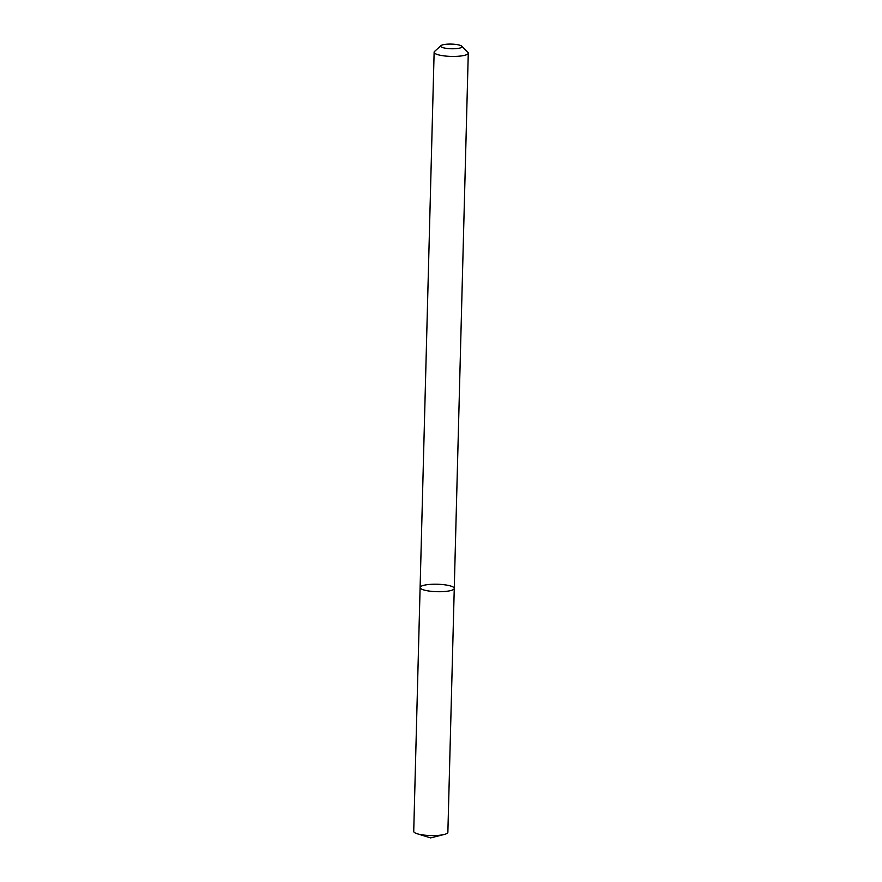 <?xml version="1.0" encoding="UTF-8"?>
<svg xmlns="http://www.w3.org/2000/svg" width="882" height="882" viewBox="0 0 882 882"><rect width="100%" height="100%" fill="white"/><g stroke="black" fill="none" stroke-linecap="round" stroke-linejoin="round"><path stroke-width="1.32" d="M450.217 590.697A17.078 3.726 -178.5 0 1 431.265 591.315A17.078 3.726 -178.5 0 1 420.108 587.511A17.078 3.726 -178.5 0 1 437.285 584.237A17.078 3.726 -178.5 0 1 454.263 588.404A17.078 3.726 -178.5 0 1 450.217 590.697A17.078 3.726 -178.5 0 1 431.265 591.315A17.078 3.726 -178.5 0 1 420.108 587.511L413.724 831.384A17.078 3.726 -178.5 0 0 417.263 833.766A17.078 3.726 -178.5 0 0 443.833 834.57A17.078 3.726 -178.5 0 0 444.208 834.471A17.078 3.726 -178.5 0 0 447.869 832.277L454.263 588.404A17.078 3.726 -178.5 0 1 450.217 590.697M461.782 46.184L467.868 52.281A17.078 3.726 -178.5 0 1 468.276 53.118A17.078 3.726 -178.5 0 1 464.241 55.412A17.078 3.726 -178.5 0 1 445.289 56.029A17.078 3.726 -178.5 0 1 434.131 52.225A17.078 3.726 -178.5 0 1 434.583 51.41L440.978 45.632A10.672 2.326 -178.5 0 1 451.43 44.1A10.672 2.326 -178.5 0 1 461.782 46.184A10.672 2.326 -178.5 0 1 459.511 48.135A10.672 2.326 -178.5 0 1 446.568 48.389A10.672 2.326 -178.5 0 1 440.978 45.632M434.131 52.225L420.108 587.511M468.276 53.118L454.263 588.404M417.263 833.766L430.637 837.9L444.208 834.471"/></g></svg>
